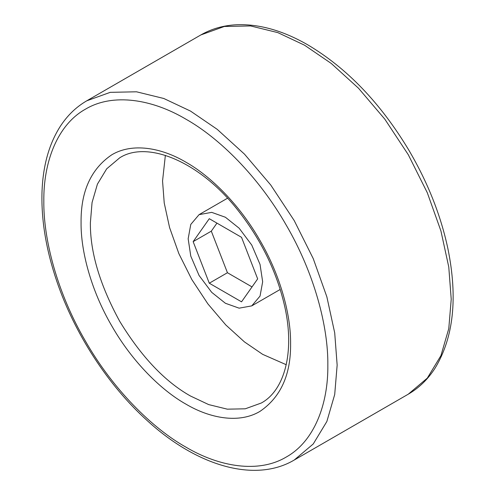 <?xml version="1.0" encoding="UTF-8"?>
<svg xmlns="http://www.w3.org/2000/svg" width="495" height="495" viewBox="0 0 495 495"><rect width="100%" height="100%" fill="white"/><g stroke="black" fill="none" stroke-linecap="round" stroke-linejoin="round"><path stroke-width="0.74" d="M165.367 155.368L162.552 180.966L164.222 202.962L169.581 227.57L178.868 253.638L191.874 279.626L207.881 303.881L225.807 324.961L244.443 341.903L262.659 354.352L286.234 364.71M257.666 278.889L241.535 301.832L209.28 283.208L193.149 241.64L209.28 218.697L241.535 237.322L257.666 278.889M193.149 241.64L211.309 231.159L216.952 223.127M209.28 283.208L227.44 272.726L211.309 231.159M252.023 286.921L227.44 272.726M262.659 281.773L260.042 296.09L251.745 305.885L239.122 308.168L225.411 303.274L211.699 292.341L199.07 275.474L190.773 256.101L188.162 238.757L190.773 224.439L199.07 214.644L211.699 212.361L225.411 217.256L239.122 228.189L251.745 245.056L260.042 264.429L262.659 281.773M200.852 34.941L224.303 26.482L250.575 25.938L277.874 32.633L304.561 45.212L331.248 63.447L358.547 88.271L384.813 119.153L408.27 154.694L427.315 192.765L440.927 230.961L448.773 267.015L451.223 299.24L448.773 328.643L440.927 355.633L427.315 378.112L408.264 394.193C418.974 387.969 427.884 379.331 434.994 368.274C453.587 337.72 457.894 297.872 447.919 248.744C440.742 215.071 427.655 182.104 408.66 149.855C380.463 103.034 346.859 68.05 307.853 44.89C283.06 30.61 259.368 23.902 236.765 24.75C223.598 25.363 211.625 28.759 200.852 34.941L86.78 100.801C76.044 107.038 67.116 115.706 60 126.807C48.875 144.441 42.879 166.215 42.001 192.128C41.184 220.133 46.134 249.901 56.857 281.432C74.566 333.673 108.145 385.419 147.194 420.577C197.029 466.296 255.166 483.12 294.197 460.053L313.242 443.972L326.855 421.493L334.707 394.503L337.151 365.1L334.707 332.869L326.855 296.821L313.248 258.625L294.197 220.547L270.746 185.012L244.474 154.131L217.175 129.306L190.488 111.072L163.802 98.493L136.502 91.798L110.237 92.342L86.78 100.801M81.075 222.632C80.734 250.804 90.919 290.206 111.759 325.883C132.233 361.765 161.265 390.289 185.835 404.081C210.4 418.652 239.431 423.658 259.906 411.419C280.721 397.281 290.949 374.678 290.59 343.598C290.93 315.426 280.745 276.018 259.906 240.347C239.431 204.46 210.4 175.942 185.835 162.15C161.265 147.578 132.233 142.572 111.759 154.811C90.944 168.944 80.716 191.553 81.075 222.632M190.488 396.019C164.94 381.664 141.347 356.753 119.703 321.292C99.817 284.823 90.041 251.936 90.387 222.632L92.058 202.56L97.416 184.14L106.703 168.801L119.703 157.825C146.984 140.209 199.268 161.067 237.631 209.905C261.23 239.753 276.953 272.077 284.811 306.875C295.02 352.607 284.309 390.611 261.273 403.029L245.266 408.802L227.335 409.173L208.704 404.601L190.488 396.019M43.826 201.125C43.368 162.41 57.173 124.932 85.418 109.191C113.176 92.602 152.534 99.384 185.835 119.134C219.13 137.833 258.489 176.498 286.246 225.138C314.492 273.5 328.296 326.91 327.839 365.1C328.296 403.815 314.492 441.293 286.246 457.04C258.489 473.628 219.13 466.841 185.835 447.09C152.534 428.392 113.176 389.732 85.418 341.092C57.173 292.731 43.368 239.314 43.826 201.125M294.197 460.053L408.264 394.193M280.219 289.445L251.745 305.885M227.545 198.204L199.07 214.644"/></g></svg>
